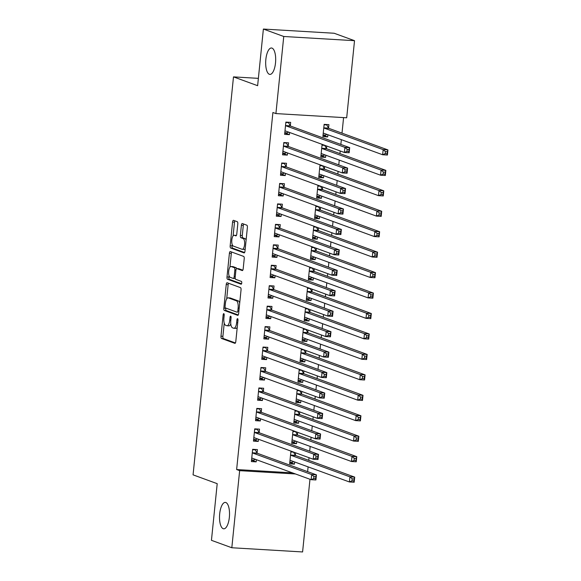 <?xml version="1.0" encoding="UTF-8"?>
<svg xmlns="http://www.w3.org/2000/svg" width="581" height="581" viewBox="0 0 581 581"><rect width="100%" height="100%" fill="white"/><g stroke="black" fill="none" stroke-linecap="round" stroke-linejoin="round"><path stroke-width="0.87" d="M223.816 313.646A1.423 0.53 -86.6 0 0 223.75 313.638A1.423 0.53 -86.6 0 0 223.155 314.866L220.983 336.188A2.026 0.763 -86.6 0 0 221.521 338.469L234.847 343.335A2.026 0.763 -86.6 0 0 234.935 343.356A2.026 0.763 -86.6 0 0 235.792 341.599L237.963 320.269A1.423 0.53 -86.6 0 0 237.585 318.678A1.423 0.53 -86.6 0 0 237.527 318.664A1.423 0.53 -86.6 0 0 236.925 319.891L236.641 322.651A6.493 2.433 -86.6 0 1 233.889 328.265A6.493 2.433 -86.6 0 1 233.62 328.214L232.509 327.807A6.493 2.433 -86.6 0 1 230.795 320.516L231.071 317.756A1.423 0.53 -86.6 0 0 230.701 316.166A1.423 0.53 -86.6 0 0 230.642 316.151A1.423 0.53 -86.6 0 0 230.04 317.379L229.756 320.138A6.493 2.433 -86.6 0 1 227.004 325.752A6.493 2.433 -86.6 0 1 226.735 325.694L225.624 325.287A6.493 2.433 -86.6 0 1 223.91 318.003L224.186 315.243A1.423 0.53 -86.6 0 0 223.816 313.646M269.352 74.281A13.225 4.953 -86.6 0 0 269.896 74.397A13.225 4.953 -86.6 0 0 275.576 62.225A13.225 4.953 -86.6 0 0 272.01 48.107A13.225 4.953 -86.6 0 0 271.465 47.991A13.225 4.953 -86.6 0 0 265.786 60.163A13.225 4.953 -86.6 0 0 269.352 74.281M223.191 528.695A13.225 4.953 -86.6 0 0 223.736 528.812A13.225 4.953 -86.6 0 0 229.415 516.64A13.225 4.953 -86.6 0 0 225.849 502.521A13.225 4.953 -86.6 0 0 225.305 502.405A13.225 4.953 -86.6 0 0 219.625 514.577A13.225 4.953 -86.6 0 0 223.191 528.695M237.796 223.983A2.026 0.763 -86.6 0 0 237.259 221.702L233.518 220.337A2.026 0.763 -86.6 0 0 233.439 220.315A2.026 0.763 -86.6 0 0 232.574 222.073L230.17 245.763A2.026 0.763 -86.6 0 0 230.708 248.036L244.035 252.902A2.026 0.763 -86.6 0 0 244.122 252.924A2.026 0.763 -86.6 0 0 244.979 251.166L247.383 227.483A2.026 0.763 -86.6 0 0 246.852 225.203L242.335 223.554A2.026 0.763 -86.6 0 0 242.248 223.54A2.026 0.763 -86.6 0 0 241.391 225.29L240.36 235.428A2.026 0.763 -86.6 0 0 240.897 237.709L243.134 238.522A5.425 2.033 -86.6 0 1 244.601 244.318A5.425 2.033 -86.6 0 1 242.27 249.307A5.425 2.033 -86.6 0 1 242.045 249.264L233.271 246.061A5.425 2.033 -86.6 0 1 231.804 240.265A5.425 2.033 -86.6 0 1 234.136 235.269A5.425 2.033 -86.6 0 1 234.361 235.32L235.821 235.857A2.026 0.763 -86.6 0 0 235.908 235.871A2.026 0.763 -86.6 0 0 236.765 234.114L237.796 223.983M275.917 113.585L283.753 36.487L354.526 40.685L346.69 117.783L275.917 113.585L272.903 112.489L236.634 469.55L239.648 470.654L295.46 473.965M309.978 479.267L302.592 551.95L231.819 547.752L211.448 540.315L217.207 483.668L193.066 474.851L233.489 76.881L257.63 85.697L263.382 29.05L283.753 36.487M231.819 547.752L239.648 470.654M227.178 282.765A2.026 0.763 -86.6 0 0 227.098 282.744A2.026 0.763 -86.6 0 0 226.234 284.501L223.83 308.191A2.026 0.763 -86.6 0 0 224.368 310.465L237.694 315.338A2.026 0.763 -86.6 0 0 237.782 315.352A2.026 0.763 -86.6 0 0 238.638 313.595L241.042 289.912A2.026 0.763 -86.6 0 0 240.505 287.631L227.178 282.765M226.997 276.977L229.408 253.287A2.026 0.763 -86.6 0 1 230.265 251.529A2.026 0.763 -86.6 0 1 230.352 251.551L243.679 256.417A2.026 0.763 -86.6 0 1 244.216 258.698L243.185 268.836A2.026 0.763 -86.6 0 1 242.328 270.586A2.026 0.763 -86.6 0 1 242.241 270.572L236.837 268.596A2.026 0.763 -86.6 0 0 236.75 268.582A2.026 0.763 -86.6 0 0 235.893 270.332L235.211 277.057A2.026 0.763 -86.6 0 0 235.748 279.338L241.369 281.393A1.423 0.53 -86.6 0 1 241.754 282.903A1.423 0.53 -86.6 0 1 241.144 284.211A1.423 0.53 -86.6 0 1 241.086 284.203L227.534 279.25A2.026 0.763 -86.6 0 1 226.997 276.977L228.914 277.086L229.045 275.75M258.378 78.355L233.489 76.881M288.249 146.143L288.583 142.839L283.797 142.556L282.555 154.822L287.334 155.105L287.559 152.941M323.668 144.916L322.056 144.822L320.806 157.088L325.592 157.371L325.81 155.207M326.5 148.416L326.74 146.042M284.087 187.046L284.429 183.734L279.643 183.451L278.401 195.724L283.179 196.008L283.397 193.836M319.506 185.818L317.901 185.724L316.652 197.99L321.438 198.274L321.656 196.109M322.346 189.319L322.586 186.944M279.933 227.948L280.274 224.636L275.488 224.353L274.247 236.627L279.025 236.91L279.243 234.739M315.352 226.721L313.747 226.626L312.498 238.893L317.284 239.176L317.502 237.012M318.192 230.214L318.432 227.839M275.779 268.85L276.12 265.539L271.334 265.256L270.092 277.529L274.871 277.812L275.089 275.641M311.198 267.623L309.593 267.521L308.344 279.795L313.13 280.078L313.348 277.907M314.038 271.116L314.277 268.742M271.625 309.753L271.966 306.441L267.18 306.158L265.938 318.424L270.717 318.708L270.935 316.543M307.044 308.518L305.439 308.424L304.19 320.697L308.976 320.981L309.194 318.809M309.884 312.019L310.123 309.644M267.471 350.648L267.812 347.344L263.026 347.06L261.777 359.327L266.563 359.61L266.781 357.446M302.89 349.421L301.285 349.326L300.036 361.6L304.822 361.883L305.04 359.712M305.729 352.921L305.969 350.546M263.316 391.55L263.651 388.246L258.872 387.955L257.623 400.229L262.409 400.512L262.627 398.341M298.736 390.323L297.131 390.229L295.882 402.495L300.66 402.778L300.885 400.614M301.575 393.824L301.815 391.449M259.162 432.453L259.496 429.141L254.718 428.858L253.469 441.132L258.255 441.415L258.472 439.243M294.582 431.225L292.977 431.131L291.727 443.397L296.506 443.681L296.731 441.516M297.421 434.726L297.661 432.351M236.634 469.55L292.446 472.861M307.618 471.641L308.104 466.877M308.765 460.355L309.034 457.712M309.695 451.19L310.181 446.426M310.842 439.904L311.111 437.261M311.772 430.739L312.258 425.975M312.919 419.453L313.188 416.809M313.849 410.288L314.336 405.523M314.996 399.002L315.265 396.358M315.933 389.836L316.413 385.072M317.073 378.551L317.342 375.907M318.01 369.385L318.49 364.628M319.151 358.099L319.419 355.456M320.087 348.934L320.567 344.177M321.228 337.648L321.496 335.012M322.164 328.483L322.644 323.726M323.305 317.204L323.573 314.561M324.242 308.032L324.721 303.275M325.382 296.753L325.65 294.109M326.319 287.58L326.798 282.824M327.459 276.302L327.728 273.658M328.396 267.137L328.875 262.372M329.543 255.851L329.805 253.207M330.473 246.685L330.952 241.921M331.62 235.399L331.889 232.756M332.55 226.234L333.029 221.47M333.697 214.948L333.966 212.305M334.627 205.783L335.106 201.019M335.774 194.497L336.043 191.853M336.704 185.332L337.183 180.568M337.851 174.046L338.12 171.402M338.781 164.881L339.26 160.116M339.929 153.595L340.197 150.951M340.858 144.429L341.337 139.672M342.006 133.143L343.582 117.602M292.504 451.677L290.899 451.582L289.65 463.849L294.429 464.132L294.654 461.968M295.344 455.17L295.584 452.802M257.085 452.904L257.419 449.592L252.641 449.309L251.391 461.583L256.177 461.866L256.395 459.694M296.659 410.774L295.054 410.68L293.804 422.946L298.583 423.229L298.808 421.065M299.498 414.275L299.738 411.9M261.239 412.002L261.573 408.69L256.795 408.407L255.546 420.68L260.332 420.964L260.549 418.792M300.813 369.872L299.208 369.777L297.959 382.044L302.737 382.334L302.962 380.163M303.652 373.372L303.892 370.998M265.394 371.099L265.728 367.795L260.949 367.512L259.7 379.778L264.486 380.061L264.704 377.897M304.967 328.969L303.362 328.875L302.113 341.149L306.899 341.432L307.117 339.26M307.807 332.47L308.046 330.095M269.548 330.204L269.889 326.892L265.103 326.609L263.854 338.876L268.64 339.159L268.858 336.995M309.121 288.067L307.516 287.973L306.267 300.246L311.053 300.53L311.271 298.358M311.961 291.568L312.2 289.193M273.702 289.302L274.043 285.99L269.257 285.707L268.015 297.973L272.794 298.256L273.012 296.092M313.275 247.172L311.67 247.07L310.421 259.344L315.207 259.627L315.425 257.456M316.115 250.665L316.354 248.29M277.856 248.399L278.197 245.088L273.411 244.804L272.169 257.078L276.948 257.361L277.166 255.19M317.429 206.27L315.824 206.175L314.575 218.441L319.361 218.725L319.579 216.56M320.269 209.763L320.509 207.395M282.01 207.497L282.351 204.185L277.565 203.902L276.324 216.176L281.102 216.459L281.32 214.287M321.591 165.367L319.978 165.273L318.729 177.539L323.515 177.822L323.733 175.658M324.423 168.868L324.663 166.493M286.164 166.594L286.506 163.283L281.72 163L280.478 175.273L285.256 175.556L285.474 173.385M328.577 127.965L328.911 124.654L324.133 124.37L322.883 136.644L327.669 136.927L327.887 134.756M290.326 125.692L290.66 122.388L285.874 122.104L284.632 134.371L289.411 134.654L289.636 132.49M263.382 29.05L334.155 33.248L354.526 40.685M294.429 464.132L289.796 462.44M256.177 461.866L251.537 460.174M296.506 443.681L291.873 441.988M258.255 441.415L253.614 439.723M298.583 423.229L293.95 421.537M260.332 420.964L255.691 419.271M300.66 402.778L296.027 401.086M262.409 400.512L257.768 398.82M302.737 382.334L298.104 380.635M264.486 380.061L259.845 378.369M304.822 361.883L300.181 360.184M266.563 359.61L261.922 357.918M306.899 341.432L302.258 339.732M268.64 339.159L263.999 337.467M308.976 320.981L304.335 319.289M270.717 318.708L266.076 317.015M311.053 300.53L306.412 298.837M272.794 298.256L268.153 296.564M313.13 280.078L308.489 278.386M274.871 277.812L270.23 276.113M315.207 259.627L310.566 257.935M276.948 257.361L272.307 255.662M317.284 239.176L312.643 237.484M279.025 236.91L274.385 235.211M319.361 218.725L314.72 217.033M281.102 216.459L276.462 214.767M321.438 198.274L316.798 196.581M283.179 196.008L278.539 194.315M323.515 177.822L318.875 176.13M285.256 175.556L280.616 173.864M325.592 157.371L320.952 155.679M287.334 155.105L282.693 153.413M327.669 136.927L323.029 135.228M289.411 134.654L284.777 132.962M227.004 325.752L228.914 325.868A6.493 2.433 -86.6 0 0 230.795 323.951M233.889 328.265L235.806 328.381A6.493 2.433 -86.6 0 0 237.244 327.328M224.23 323.159L222.901 336.305A2.026 0.763 -86.6 0 0 223.431 338.585L235.421 342.957M225.769 308.061L225.74 308.3A2.026 0.763 -86.6 0 0 226.278 310.581L238.268 314.96M228.522 283.252A2.026 0.763 -86.6 0 0 228.151 284.617L226.699 298.888M225.087 306.361A1.423 0.53 -86.6 0 0 225.464 307.952L237.164 312.229A1.423 0.53 -86.6 0 0 237.222 312.237A1.423 0.53 -86.6 0 0 237.825 311.009L238.123 308.097A6.493 2.433 -86.6 0 0 236.402 300.813L228.406 297.893A6.493 2.433 -86.6 0 0 228.137 297.835A6.493 2.433 -86.6 0 0 225.384 303.449L225.087 306.361M239.706 303.057A6.493 2.433 -86.6 0 0 238.319 300.922L236.402 300.813M228.137 297.835L230.054 297.944A6.493 2.433 -86.6 0 1 230.323 298.002L238.319 300.922M229.916 267.202L231.318 253.403L229.408 253.287M231.688 252.038A2.026 0.763 -86.6 0 0 231.318 253.403M242.814 270.194L238.747 268.712A2.026 0.763 -86.6 0 0 238.668 268.691A2.026 0.763 -86.6 0 0 238.58 268.698M241.558 283.789L229.451 279.367L227.534 279.25M231.223 266.548A5.425 2.033 -86.6 0 0 231.006 266.497A5.425 2.033 -86.6 0 0 228.674 271.494A5.425 2.033 -86.6 0 0 230.134 277.29L233.228 278.415A2.026 0.763 -86.6 0 0 233.308 278.437A2.026 0.763 -86.6 0 0 234.172 276.679L234.855 269.954A2.026 0.763 -86.6 0 0 234.317 267.674L231.223 266.548L233.141 266.657A5.425 2.033 -86.6 0 0 232.916 266.614L231.006 266.497M233.395 278.422L235.138 278.531A2.026 0.763 -86.6 0 0 235.225 278.546A2.026 0.763 -86.6 0 0 235.276 278.546M236.699 268.582A2.026 0.763 -86.6 0 0 236.227 267.79L234.317 267.674M233.141 266.657L236.227 267.79M228.914 277.086A2.026 0.763 -86.6 0 0 229.451 279.367M234.136 235.269L236.046 235.385A5.425 2.033 -86.6 0 1 236.271 235.436L236.394 235.479M243.955 249.38A5.425 2.033 -86.6 0 0 244.18 249.423A5.425 2.033 -86.6 0 0 245.226 248.777M246.104 240.084A5.425 2.033 -86.6 0 0 245.044 238.638L243.134 238.522M243.671 224.041A2.026 0.763 -86.6 0 0 243.301 225.406L242.27 235.545A2.026 0.763 -86.6 0 0 242.807 237.818L245.044 238.638M232.211 244.616L232.08 245.872A2.026 0.763 -86.6 0 0 232.618 248.152L244.608 252.532M234.862 220.824A2.026 0.763 -86.6 0 0 234.492 222.189L233.097 235.915M289.817 462.193L292.439 462.345L293.608 461.583M290.856 451.967L293.478 452.12L292.214 451.655M289.984 460.537L290.108 460.457A2.07 0.777 93.4 0 1 290.318 460.399A2.07 0.777 93.4 0 1 290.406 460.413L349.399 481.961L349.915 476.848L354.7 477.132L295.707 455.584A2.07 0.777 93.4 0 1 295.438 455.337L293.478 452.12M354.09 478.94L354.7 477.132L354.178 482.245L349.399 481.961L351.97 480.865L353.88 480.981L354.09 478.94L352.173 478.824L351.97 480.865M352.173 478.824L349.915 476.848L290.921 455.301A2.07 0.777 93.4 0 1 290.66 455.054L290.558 454.887M353.88 480.981L354.178 482.245M253.955 449.389L255.219 449.854L252.604 449.694M255.35 459.317L254.18 460.079L251.566 459.92M255.219 449.854L257.187 453.064A2.07 0.777 -86.6 0 0 257.448 453.318L316.442 474.859L315.926 479.971L311.14 479.688L252.147 458.148A2.07 0.777 -86.6 0 0 252.067 458.126A2.07 0.777 -86.6 0 0 251.856 458.191L251.733 458.271M313.711 478.599L311.14 479.688L311.663 474.575L316.442 474.859L315.832 476.667L313.922 476.558L313.711 478.599L315.628 478.715L315.832 476.667M252.307 452.621L252.401 452.781A2.07 0.777 -86.6 0 0 252.67 453.035L311.663 474.575L313.922 476.558M315.926 479.971L315.628 478.715M291.894 441.742L294.516 441.894L295.685 441.132M292.933 431.516L295.555 431.668L294.291 431.204M292.061 440.086L292.185 440.006A2.07 0.777 93.4 0 1 292.396 439.948A2.07 0.777 93.4 0 1 292.483 439.962L351.476 461.51L351.992 456.397L356.778 456.681L297.784 435.133A2.07 0.777 93.4 0 1 297.516 434.886L295.555 431.668M356.168 458.489L356.778 456.681L356.255 461.793L351.476 461.51L354.047 460.421L355.957 460.53L356.168 458.489L354.25 458.373L354.047 460.421M354.25 458.373L351.992 456.397L293.006 434.849A2.07 0.777 93.4 0 1 292.737 434.603L292.635 434.435M355.957 460.53L356.255 461.793M293.971 421.29L296.593 421.443L297.762 420.68M295.01 411.065L297.632 411.217L296.368 410.76M294.139 419.642L294.262 419.555A2.07 0.777 93.4 0 1 294.473 419.497A2.07 0.777 93.4 0 1 294.56 419.511L353.553 441.059L354.069 435.946L358.855 436.229L299.861 414.681A2.07 0.777 93.4 0 1 299.593 414.435L297.632 411.217M358.245 438.038L358.855 436.229L358.332 441.342L353.553 441.059L356.124 439.97L358.034 440.078L358.245 438.038L356.327 437.921L356.124 439.97M356.327 437.921L354.069 435.946L295.083 414.398A2.07 0.777 93.4 0 1 294.814 414.151L294.712 413.992M358.034 440.078L358.332 441.342M256.032 428.938L257.296 429.403L254.681 429.243M257.427 438.866L256.257 439.628L253.643 439.468M257.296 429.403L259.264 432.613A2.07 0.777 -86.6 0 0 259.525 432.867L318.519 454.407L318.003 459.52L313.217 459.237L254.224 437.696A2.07 0.777 -86.6 0 0 254.144 437.675A2.07 0.777 -86.6 0 0 253.933 437.74L253.81 437.82M315.788 458.148L313.217 459.237L313.74 454.124L318.519 454.407L317.909 456.216L315.999 456.107L315.788 458.148L317.705 458.264L317.909 456.216M254.384 432.17L254.478 432.329A2.07 0.777 -86.6 0 0 254.747 432.584L313.74 454.124L315.999 456.107M318.003 459.52L317.705 458.264M258.109 408.487L259.373 408.951L256.758 408.792M259.504 418.414L258.334 419.177L255.72 419.017M259.373 408.951L261.341 412.161A2.07 0.777 -86.6 0 0 261.603 412.416L320.596 433.963L320.08 439.069L315.294 438.786L256.301 417.245A2.07 0.777 -86.6 0 0 256.221 417.223A2.07 0.777 -86.6 0 0 256.01 417.289L255.887 417.369M317.865 437.696L315.294 438.786L315.817 433.673L320.596 433.963L319.986 435.765L318.076 435.656L317.865 437.696L319.782 437.813L319.986 435.765M256.461 411.718L256.555 411.878A2.07 0.777 -86.6 0 0 256.824 412.132L315.817 433.673L318.076 435.656M320.08 439.069L319.782 437.813M296.049 400.839L298.67 400.992L299.84 400.229M297.087 390.614L299.709 390.766L298.445 390.309M296.216 399.191L296.339 399.111A2.07 0.777 93.4 0 1 296.55 399.045A2.07 0.777 93.4 0 1 296.637 399.06L355.63 420.608L356.146 415.495L360.932 415.778L301.938 394.23A2.07 0.777 93.4 0 1 301.67 393.983L299.709 390.766M360.322 417.586L360.932 415.778L360.409 420.891L355.63 420.608L358.201 419.518L360.111 419.627L360.322 417.586L358.404 417.47L358.201 419.518M358.404 417.47L356.146 415.495L297.16 393.947A2.07 0.777 93.4 0 1 296.891 393.7L296.789 393.54M360.111 419.627L360.409 420.891M298.126 380.388L300.747 380.54L301.917 379.778M299.164 370.162L301.786 370.315L300.522 369.857M298.293 378.739L298.416 378.659A2.07 0.777 93.4 0 1 298.627 378.594A2.07 0.777 93.4 0 1 298.714 378.609L357.707 400.156L358.223 395.044L363.009 395.327L304.016 373.779A2.07 0.777 93.4 0 1 303.747 373.532L301.786 370.315M362.399 397.135L363.009 395.327L362.486 400.44L357.707 400.156L360.278 399.067L362.188 399.176L362.399 397.135L360.481 397.019L360.278 399.067M360.481 397.019L358.223 395.044L299.237 373.496A2.07 0.777 93.4 0 1 298.968 373.249L298.866 373.089M362.188 399.176L362.486 400.44M260.186 388.035L261.45 388.5L258.835 388.34M261.581 397.963L260.411 398.726L257.797 398.566M261.45 388.5L263.418 391.71A2.07 0.777 -86.6 0 0 263.68 391.964L322.673 413.512L322.157 418.625L317.371 418.342L258.378 396.794A2.07 0.777 -86.6 0 0 258.298 396.772A2.07 0.777 -86.6 0 0 258.087 396.838L257.964 396.917M319.942 417.245L317.371 418.342L317.894 413.229L322.673 413.512L322.063 415.313L320.153 415.204L319.942 417.245L321.859 417.361L322.063 415.313M258.538 391.267L258.632 391.427A2.07 0.777 -86.6 0 0 258.901 391.681L317.894 413.229L320.153 415.204M322.157 418.625L321.859 417.361M262.263 367.584L263.527 368.049L260.913 367.896M263.658 377.512L262.489 378.275L259.874 378.115M263.527 368.049L265.495 371.266A2.07 0.777 -86.6 0 0 265.757 371.513L324.75 393.061L324.234 398.174L319.448 397.891L260.455 376.343A2.07 0.777 -86.6 0 0 260.375 376.328A2.07 0.777 -86.6 0 0 260.165 376.386L260.041 376.466M322.019 396.794L319.448 397.891L319.971 392.778L324.75 393.061L324.14 394.862L322.23 394.753L322.019 396.794L323.937 396.91L324.14 394.862M260.615 370.816L260.709 370.983A2.07 0.777 -86.6 0 0 260.978 371.23L319.971 392.778L322.23 394.753M324.234 398.174L323.937 396.91M300.203 359.937L302.824 360.089L303.994 359.327M301.241 349.711L303.863 349.864L302.599 349.406M300.37 358.288L300.493 358.208A2.07 0.777 93.4 0 1 300.704 358.143A2.07 0.777 93.4 0 1 300.791 358.165L359.784 379.705L360.3 374.592L365.086 374.876L306.093 353.335A2.07 0.777 93.4 0 1 305.824 353.081L303.863 349.864M364.476 376.684L365.086 374.876L364.563 379.989L359.784 379.705L362.355 378.616L364.265 378.732L364.476 376.684L362.566 376.568L362.355 378.616M362.566 376.568L360.3 374.592L301.314 353.052A2.07 0.777 93.4 0 1 301.045 352.798L300.943 352.638M364.265 378.732L364.563 379.989M264.34 347.133L265.604 347.598L262.99 347.445M265.735 357.061L264.566 357.823L261.951 357.671M265.604 347.598L267.572 350.815A2.07 0.777 -86.6 0 0 267.834 351.062L326.827 372.61L326.311 377.723L321.525 377.439L262.539 355.892A2.07 0.777 -86.6 0 0 262.452 355.877A2.07 0.777 -86.6 0 0 262.242 355.935L262.118 356.015M324.096 376.35L321.525 377.439L322.048 372.327L326.827 372.61L326.217 374.418L324.307 374.302L324.096 376.35L326.014 376.459L326.217 374.418M262.692 350.365L262.786 350.532A2.07 0.777 -86.6 0 0 263.055 350.779L322.048 372.327L324.307 374.302M326.311 377.723L326.014 376.459M302.28 339.486L304.902 339.638L306.071 338.883M303.318 329.26L305.94 329.412L304.676 328.955M302.447 337.837L302.57 337.757A2.07 0.777 93.4 0 1 302.781 337.692A2.07 0.777 93.4 0 1 302.868 337.714L361.861 359.254L362.377 354.141L367.163 354.425L308.17 332.884A2.07 0.777 93.4 0 1 307.901 332.63L305.94 329.412M366.553 356.233L367.163 354.425L366.64 359.537L361.861 359.254L364.432 358.165L366.342 358.281L366.553 356.233L364.643 356.117L364.432 358.165M364.643 356.117L362.377 354.141L303.391 332.601A2.07 0.777 93.4 0 1 303.122 332.347L303.021 332.187M366.342 358.281L366.64 359.537M266.418 326.682L267.681 327.147L265.067 326.994M267.812 336.61L266.643 337.372L264.028 337.22M267.681 327.147L269.649 330.364A2.07 0.777 -86.6 0 0 269.918 330.611L328.904 352.159L328.388 357.271L323.602 356.988L264.616 335.44A2.07 0.777 -86.6 0 0 264.529 335.426A2.07 0.777 -86.6 0 0 264.319 335.484L264.195 335.564M326.173 355.899L323.602 356.988L324.125 351.875L328.904 352.159L328.294 353.967L326.384 353.851L326.173 355.899L328.091 356.008L328.294 353.967M264.769 329.921L264.863 330.081A2.07 0.777 -86.6 0 0 265.132 330.328L324.125 351.875L326.384 353.851M328.388 357.271L328.091 356.008M304.357 319.034L306.979 319.194L308.148 318.432M305.395 308.809L308.017 308.969L306.753 308.504M304.524 317.386L304.647 317.306A2.07 0.777 93.4 0 1 304.858 317.241A2.07 0.777 93.4 0 1 304.945 317.262L363.938 338.803L364.454 333.69L369.24 333.973L310.247 312.433A2.07 0.777 93.4 0 1 309.978 312.179L308.017 308.969M368.63 335.782L369.24 333.973L368.717 339.086L363.938 338.803L366.509 337.714L368.419 337.83L368.63 335.782L366.72 335.673L366.509 337.714M366.72 335.673L364.454 333.69L305.468 312.15A2.07 0.777 93.4 0 1 305.199 311.895L305.098 311.736M368.419 337.83L368.717 339.086M268.495 306.238L269.766 306.695L267.144 306.543M269.889 316.158L268.72 316.921L266.105 316.768M269.766 306.695L271.726 309.913A2.07 0.777 -86.6 0 0 271.995 310.16L330.981 331.707L330.466 336.82L325.68 336.537L266.694 314.989A2.07 0.777 -86.6 0 0 266.606 314.975A2.07 0.777 -86.6 0 0 266.396 315.033L266.272 315.12M328.25 335.448L325.68 336.537L326.202 331.424L330.981 331.707L330.371 333.516L328.461 333.4L328.25 335.448L330.168 335.557L330.371 333.516M266.846 309.47L266.94 309.629A2.07 0.777 -86.6 0 0 267.209 309.876L326.202 331.424L328.461 333.4M330.466 336.82L330.168 335.557M306.434 298.583L309.056 298.743L310.225 297.98M307.472 288.358L310.094 288.517L308.831 288.053M306.601 296.935L306.724 296.855A2.07 0.777 93.4 0 1 306.935 296.789A2.07 0.777 93.4 0 1 307.022 296.811L366.015 318.352L366.531 313.239L371.317 313.522L312.324 291.982A2.07 0.777 93.4 0 1 312.055 291.727L310.094 288.517M370.707 315.33L371.317 313.522L370.794 318.635L366.015 318.352L368.586 317.262L370.496 317.379L370.707 315.33L368.797 315.222L368.586 317.262M368.797 315.222L366.531 313.239L307.545 291.698A2.07 0.777 93.4 0 1 307.276 291.444L307.175 291.284M370.496 317.379L370.794 318.635M270.572 285.787L271.843 286.244L269.221 286.092M271.966 295.707L270.804 296.47L268.182 296.317M271.843 286.244L273.804 289.461A2.07 0.777 -86.6 0 0 274.072 289.708L333.058 311.256L332.543 316.369L327.757 316.086L268.771 294.538A2.07 0.777 -86.6 0 0 268.683 294.523A2.07 0.777 -86.6 0 0 268.473 294.589L268.349 294.669M330.328 314.996L327.757 316.086L328.28 310.973L333.058 311.256L332.448 313.065L330.538 312.948L330.328 314.996L332.245 315.105L332.448 313.065M268.923 289.018L269.018 289.178A2.07 0.777 -86.6 0 0 269.286 289.425L328.28 310.973L330.538 312.948M332.543 316.369L332.245 315.105M308.511 278.132L311.133 278.292L312.302 277.529M309.55 267.906L312.171 268.066L310.908 267.601M308.678 276.483L308.801 276.403A2.07 0.777 93.4 0 1 309.012 276.338A2.07 0.777 93.4 0 1 309.099 276.36L368.093 297.9L368.615 292.788L373.394 293.078L314.401 271.53A2.07 0.777 93.4 0 1 314.132 271.276L312.171 268.066M372.784 294.879L373.394 293.078L372.871 298.184L368.093 297.9L370.663 296.811L372.574 296.927L372.784 294.879L370.874 294.77L370.663 296.811M370.874 294.77L368.615 292.788L309.622 271.247A2.07 0.777 93.4 0 1 309.353 270.993L309.252 270.833M372.574 296.927L372.871 298.184M272.649 265.335L273.92 265.793L271.298 265.64M274.043 275.256L272.881 276.019L270.259 275.866M273.92 265.793L275.881 269.01A2.07 0.777 -86.6 0 0 276.149 269.264L335.135 290.805L334.62 295.918L329.834 295.635L270.848 274.087A2.07 0.777 -86.6 0 0 270.761 274.072A2.07 0.777 -86.6 0 0 270.55 274.138L270.426 274.217M332.405 294.545L329.834 295.635L330.357 290.522L335.135 290.805L334.525 292.613L332.615 292.497L332.405 294.545L334.322 294.661L334.525 292.613M271 268.567L271.095 268.727A2.07 0.777 -86.6 0 0 271.363 268.974L330.357 290.522L332.615 292.497M334.62 295.918L334.322 294.661M310.588 257.681L313.21 257.841L314.379 257.078M311.627 247.455L314.248 247.615L312.985 247.15M310.762 256.032L310.879 255.952A2.07 0.777 93.4 0 1 311.096 255.887A2.07 0.777 93.4 0 1 311.176 255.909L370.17 277.457L370.693 272.344L375.471 272.627L316.478 251.079A2.07 0.777 93.4 0 1 316.217 250.832L314.248 247.615M374.861 274.428L375.471 272.627L374.948 277.74L370.17 277.457L372.741 276.36L374.651 276.476L374.861 274.428L372.951 274.319L372.741 276.36M372.951 274.319L370.693 272.344L311.699 250.796A2.07 0.777 93.4 0 1 311.431 250.542L311.336 250.382M374.651 276.476L374.948 277.74M274.726 244.884L275.997 245.342L273.375 245.189M276.12 254.805L274.958 255.567L272.336 255.415M275.997 245.342L277.958 248.559A2.07 0.777 -86.6 0 0 278.226 248.813L337.212 270.354L336.697 275.467L331.911 275.183L272.925 253.643A2.07 0.777 -86.6 0 0 272.838 253.621A2.07 0.777 -86.6 0 0 272.627 253.686L272.504 253.766M334.482 274.094L331.911 275.183L332.434 270.071L337.212 270.354L336.602 272.162L334.692 272.046L334.482 274.094L336.399 274.21L336.602 272.162M273.077 248.116L273.172 248.276A2.07 0.777 -86.6 0 0 273.44 248.53L332.434 270.071L334.692 272.046M336.697 275.467L336.399 274.21M312.665 237.23L315.287 237.389L316.456 236.627M313.704 227.011L316.325 227.164L315.062 226.699M312.839 235.581L312.956 235.501A2.07 0.777 93.4 0 1 313.174 235.443A2.07 0.777 93.4 0 1 313.253 235.458L372.247 257.005L372.77 251.893L377.548 252.176L318.555 230.628A2.07 0.777 93.4 0 1 318.294 230.381L316.325 227.164M376.938 253.977L377.548 252.176L377.033 257.289L372.247 257.005L374.818 255.909L376.728 256.025L376.938 253.977L375.028 253.868L374.818 255.909M375.028 253.868L372.77 251.893L313.776 230.345A2.07 0.777 93.4 0 1 313.508 230.098L313.413 229.931M376.728 256.025L377.033 257.289M276.803 224.433L278.074 224.898L275.452 224.738M278.197 234.361L277.035 235.116L274.414 234.964M278.074 224.898L280.035 228.108A2.07 0.777 -86.6 0 0 280.303 228.362L339.289 249.903L338.774 255.015L333.988 254.732L275.002 233.192A2.07 0.777 -86.6 0 0 274.915 233.17A2.07 0.777 -86.6 0 0 274.704 233.235L274.581 233.315M336.559 253.643L333.988 254.732L334.511 249.619L339.289 249.903L338.679 251.711L336.769 251.595L336.559 253.643L338.476 253.759L338.679 251.711M275.154 227.665L275.249 227.825A2.07 0.777 -86.6 0 0 275.517 228.079L334.511 249.619L336.769 251.595M338.774 255.015L338.476 253.759M314.742 216.786L317.364 216.938L318.533 216.176M315.788 206.56L318.403 206.713L317.139 206.248M314.917 215.13L315.033 215.05A2.07 0.777 93.4 0 1 315.251 214.992A2.07 0.777 93.4 0 1 315.33 215.006L374.324 236.554L374.847 231.441L379.625 231.725L320.632 210.177A2.07 0.777 93.4 0 1 320.371 209.93L318.403 206.713M379.015 233.533L379.625 231.725L379.11 236.837L374.324 236.554L376.895 235.465L378.805 235.574L379.015 233.533L377.105 233.417L376.895 235.465M377.105 233.417L374.847 231.441L315.853 209.894A2.07 0.777 93.4 0 1 315.585 209.647L315.49 209.48M378.805 235.574L379.11 236.837M278.88 203.982L280.151 204.447L277.529 204.287M280.274 213.91L279.112 214.672L276.491 214.512M280.151 204.447L282.112 207.657A2.07 0.777 -86.6 0 0 282.381 207.911L341.367 229.451L340.851 234.564L336.065 234.281L277.079 212.74A2.07 0.777 -86.6 0 0 276.992 212.719A2.07 0.777 -86.6 0 0 276.781 212.784L276.658 212.864M338.643 233.192L336.065 234.281L336.588 229.168L341.367 229.451L340.756 231.26L338.846 231.151L338.643 233.192L340.553 233.308L340.756 231.26M277.231 207.214L277.333 207.373A2.07 0.777 -86.6 0 0 277.595 207.628L336.588 229.168L338.846 231.151M340.851 234.564L340.553 233.308M316.827 196.334L319.441 196.487L320.61 195.724M317.865 186.109L320.48 186.261L319.216 185.797M316.994 194.679L317.117 194.599A2.07 0.777 93.4 0 1 317.328 194.541A2.07 0.777 93.4 0 1 317.408 194.555L376.401 216.103L376.924 210.99L381.702 211.273L322.709 189.726A2.07 0.777 93.4 0 1 322.448 189.479L320.48 186.261M381.092 213.082L381.702 211.273L381.187 216.386L376.401 216.103L378.972 215.014L380.889 215.123L381.092 213.082L379.182 212.966L378.972 215.014M379.182 212.966L376.924 210.99L317.93 189.442A2.07 0.777 93.4 0 1 317.662 189.195L317.567 189.036M380.889 215.123L381.187 216.386M280.957 183.531L282.228 183.995L279.606 183.836M282.351 193.458L281.189 194.221L278.568 194.061M282.228 183.995L284.189 187.205A2.07 0.777 -86.6 0 0 284.458 187.46L343.444 209L342.928 214.113L338.149 213.83L279.156 192.289A2.07 0.777 -86.6 0 0 279.069 192.267A2.07 0.777 -86.6 0 0 278.858 192.333L278.735 192.413M340.72 212.74L338.149 213.83L338.665 208.717L343.444 209L342.841 210.809L340.924 210.7L340.72 212.74L342.63 212.857L342.841 210.809M279.308 186.762L279.41 186.922A2.07 0.777 -86.6 0 0 279.672 187.176L338.665 208.717L340.924 210.7M342.928 214.113L342.63 212.857M318.904 175.883L321.518 176.036L322.687 175.273M319.942 165.658L322.557 165.81L321.293 165.353M319.071 174.235L319.194 174.147A2.07 0.777 93.4 0 1 319.405 174.089A2.07 0.777 93.4 0 1 319.485 174.104L378.478 195.652L379.001 190.539L383.78 190.822L324.786 169.274A2.07 0.777 93.4 0 1 324.525 169.027L322.557 165.81M383.169 192.631L383.78 190.822L383.264 195.935L378.478 195.652L381.049 194.562L382.966 194.671L383.169 192.631L381.259 192.514L381.049 194.562M381.259 192.514L379.001 190.539L320.008 168.991A2.07 0.777 93.4 0 1 319.739 168.744L319.644 168.584M382.966 194.671L383.264 195.935M283.034 163.079L284.305 163.544L281.683 163.384M284.429 173.007L283.267 173.77L280.645 173.61M284.305 163.544L286.266 166.754A2.07 0.777 -86.6 0 0 286.535 167.008L345.528 188.556L345.005 193.669L340.226 193.379L281.233 171.838A2.07 0.777 -86.6 0 0 281.146 171.816A2.07 0.777 -86.6 0 0 280.935 171.882L280.812 171.961M342.797 192.289L340.226 193.379L340.742 188.273L345.528 188.556L344.918 190.357L343.001 190.248L342.797 192.289L344.707 192.405L344.918 190.357M281.386 166.311L281.487 166.471A2.07 0.777 -86.6 0 0 281.749 166.725L340.742 188.273L343.001 190.248M345.005 193.669L344.707 192.405M320.981 155.432L323.595 155.585L324.764 154.822M322.019 145.206L324.634 145.359L323.37 144.901M321.148 153.783L321.271 153.704A2.07 0.777 93.4 0 1 321.482 153.638A2.07 0.777 93.4 0 1 321.562 153.653L380.555 175.201L381.078 170.088L385.857 170.371L326.863 148.823A2.07 0.777 93.4 0 1 326.602 148.576L324.634 145.359M385.247 172.179L385.857 170.371L385.341 175.484L380.555 175.201L383.126 174.111L385.043 174.22L385.247 172.179L383.337 172.063L383.126 174.111M383.337 172.063L381.078 170.088L322.085 148.54A2.07 0.777 93.4 0 1 321.816 148.293L321.721 148.133M385.043 174.22L385.341 175.484M285.111 142.628L286.382 143.093L283.76 142.933M286.506 152.556L285.344 153.319L282.722 153.159M286.382 143.093L288.343 146.31A2.07 0.777 -86.6 0 0 288.612 146.557L347.605 168.105L347.082 173.218L342.303 172.935L283.31 151.387A2.07 0.777 -86.6 0 0 283.223 151.372A2.07 0.777 -86.6 0 0 283.012 151.43L282.889 151.51M344.874 171.838L342.303 172.935L342.819 167.822L347.605 168.105L346.995 169.906L345.078 169.797L344.874 171.838L346.784 171.954L346.995 169.906M283.463 145.86L283.564 146.027A2.07 0.777 -86.6 0 0 283.826 146.274L342.819 167.822L345.078 169.797M347.082 173.218L346.784 171.954M323.058 134.981L325.672 135.133L326.842 134.371M324.096 124.755L326.711 124.908L325.447 124.45M323.225 133.332L323.348 133.252A2.07 0.777 93.4 0 1 323.559 133.187A2.07 0.777 93.4 0 1 323.639 133.202L382.632 154.749L383.155 149.637L387.934 149.92L328.94 128.379A2.07 0.777 93.4 0 1 328.679 128.125L326.711 124.908M387.324 151.728L387.934 149.92L387.418 155.033L382.632 154.749L385.203 153.66L387.12 153.776L387.324 151.728L385.414 151.612L385.203 153.66M385.414 151.612L383.155 149.637L324.162 128.096A2.07 0.777 93.4 0 1 323.893 127.842L323.799 127.682M387.12 153.776L387.418 155.033M287.196 122.177L288.459 122.642L285.837 122.489M288.583 132.105L287.421 132.867L284.799 132.715M288.459 122.642L290.42 125.859A2.07 0.777 -86.6 0 0 290.689 126.106L349.682 147.654L349.159 152.767L344.38 152.483L285.387 130.936A2.07 0.777 -86.6 0 0 285.3 130.921A2.07 0.777 -86.6 0 0 285.089 130.979L284.966 131.059M346.951 151.394L344.38 152.483L344.896 147.371L349.682 147.654L349.072 149.462L347.155 149.346L346.951 151.394L348.861 151.503L349.072 149.462M285.54 125.409L285.641 125.576A2.07 0.777 -86.6 0 0 285.903 125.823L344.896 147.371L347.155 149.346M349.159 152.767L348.861 151.503M224.208 314.924L223.155 314.866M237.978 319.957L236.925 319.891M231.093 317.444L230.04 317.379M230.824 320.204L229.756 320.138M237.709 322.716L236.641 322.651M223.431 338.585L221.521 338.469M222.901 336.305L220.983 336.188M226.278 310.581L224.368 310.465M225.74 308.3L223.83 308.191M228.151 284.617L226.234 284.501M238.893 311.075L237.825 311.009M239.19 308.162L238.123 308.097M230.323 298.002L228.406 297.893M238.747 268.712L236.837 268.596M235.24 276.745L234.172 276.679M235.93 270.02L234.855 269.954M236.271 235.436L234.361 235.32M242.807 237.818L240.897 237.709M242.27 235.545L240.36 235.428M243.301 225.406L241.391 225.29M232.618 248.152L230.708 248.036M232.08 245.872L230.17 245.763M234.492 222.189L232.574 222.073M290.609 460.486L290.108 460.457M295.707 455.584L290.921 455.301M295.438 455.337L290.66 455.054M252.401 452.781L257.187 453.064M252.67 453.035L257.448 453.318M251.856 458.191L252.357 458.22M292.686 440.035L292.185 440.006M297.784 435.133L293.006 434.849M297.516 434.886L292.737 434.603M294.763 419.591L294.262 419.555M299.861 414.681L295.083 414.398M299.593 414.435L294.814 414.151M254.478 432.329L259.264 432.613M254.747 432.584L259.525 432.867M253.933 437.74L254.434 437.769M256.555 411.878L261.341 412.161M256.824 412.132L261.603 412.416M256.01 417.289L256.511 417.318M296.84 399.14L296.339 399.111M301.938 394.23L297.16 393.947M301.67 393.983L296.891 393.7M298.917 378.689L298.416 378.659M304.016 373.779L299.237 373.496M303.747 373.532L298.968 373.249M258.632 391.427L263.418 391.71M258.901 391.681L263.68 391.964M258.087 396.838L258.589 396.867M260.709 370.983L265.495 371.266M260.978 371.23L265.757 371.513M260.165 376.386L260.666 376.415M300.994 358.237L300.493 358.208M306.093 353.335L301.314 353.052M305.824 353.081L301.045 352.798M262.786 350.532L267.572 350.815M263.055 350.779L267.834 351.062M262.242 355.935L262.743 355.964M303.071 337.786L302.57 337.757M308.17 332.884L303.391 332.601M307.901 332.63L303.122 332.347M264.863 330.081L269.649 330.364M265.132 330.328L269.918 330.611M264.319 335.484L264.82 335.513M305.148 317.335L304.647 317.306M310.247 312.433L305.468 312.15M309.978 312.179L305.199 311.895M266.94 309.629L271.726 309.913M267.209 309.876L271.995 310.16M266.396 315.033L266.897 315.069M307.226 296.884L306.724 296.855M312.324 291.982L307.545 291.698M312.055 291.727L307.276 291.444M269.018 289.178L273.804 289.461M269.286 289.425L274.072 289.708M268.473 294.589L268.974 294.618M309.303 276.433L308.801 276.403M314.401 271.53L309.622 271.247M314.132 271.276L309.353 270.993M271.095 268.727L275.881 269.01M271.363 268.974L276.149 269.264M270.55 274.138L271.051 274.167M311.38 255.981L310.879 255.952M316.478 251.079L311.699 250.796M316.217 250.832L311.431 250.542M273.172 248.276L277.958 248.559M273.44 248.53L278.226 248.813M272.627 253.686L273.128 253.715M313.457 235.53L312.956 235.501M318.555 230.628L313.776 230.345M318.294 230.381L313.508 230.098M275.249 227.825L280.035 228.108M275.517 228.079L280.303 228.362M274.704 233.235L275.205 233.264M315.541 215.079L315.033 215.05M320.632 210.177L315.853 209.894M320.371 209.93L315.585 209.647M277.333 207.373L282.112 207.657M277.595 207.628L282.381 207.911M276.781 212.784L277.282 212.813M317.618 194.635L317.117 194.599M322.709 189.726L317.93 189.442M322.448 189.479L317.662 189.195M279.41 186.922L284.189 187.205M279.672 187.176L284.458 187.46M278.858 192.333L279.359 192.362M319.695 174.184L319.194 174.147M324.786 169.274L320.008 168.991M324.525 169.027L319.739 168.744M281.487 166.471L286.266 166.754M281.749 166.725L286.535 167.008M280.935 171.882L281.436 171.911M321.772 153.733L321.271 153.704M326.863 148.823L322.085 148.54M326.602 148.576L321.816 148.293M283.564 146.027L288.343 146.31M283.826 146.274L288.612 146.557M283.012 151.43L283.513 151.459M323.849 133.281L323.348 133.252M328.94 128.379L324.162 128.096M328.679 128.125L323.893 127.842M285.641 125.576L290.42 125.859M285.903 125.823L290.689 126.106M285.089 130.979L285.591 131.008M238.668 268.691L236.75 268.582M235.225 278.546L233.308 278.437M244.18 249.423L242.27 249.307"/></g></svg>
